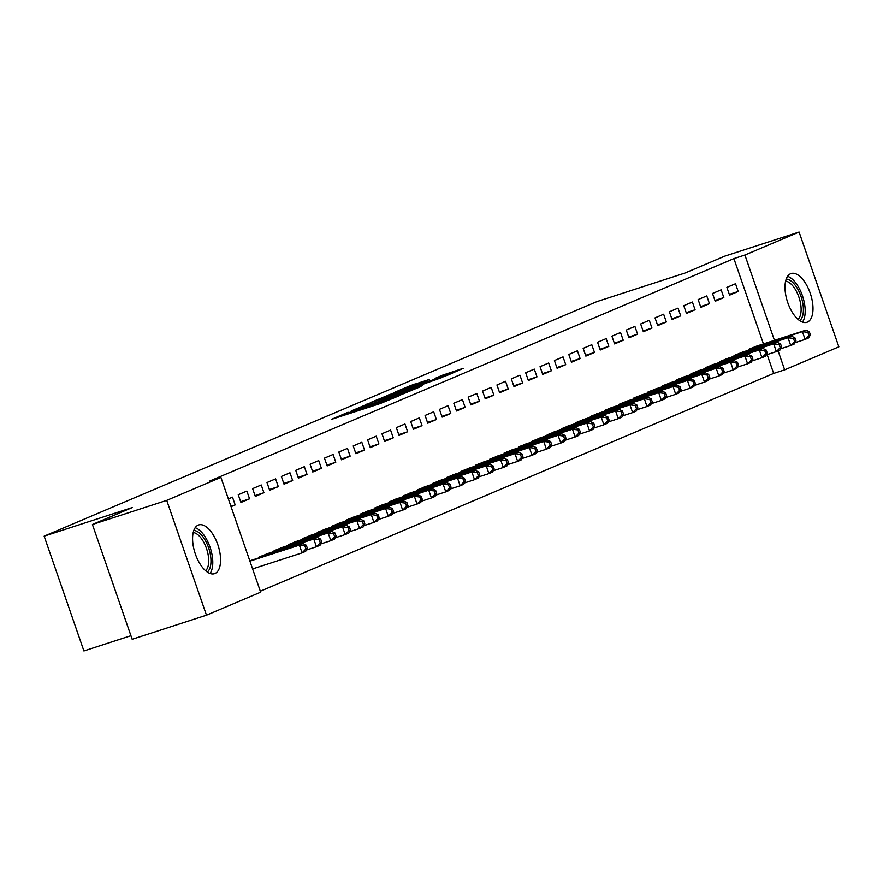 <?xml version="1.0" encoding="UTF-8"?>
<svg xmlns="http://www.w3.org/2000/svg" width="883" height="883" viewBox="0 0 883 883"><rect width="100%" height="100%" fill="white"/><g stroke="black" fill="none" stroke-linecap="round" stroke-linejoin="round"><path stroke-width="1.32" d="M348.09 412.24L331.522 419.359L380.143 403.586L399.491 395.628L351.191 411.986L345.948 413.443L348.09 412.24M807.382 322.118A25.629 12.141 -108 0 1 806.907 322.295A25.629 12.141 -108 0 1 787.614 302.174A25.629 12.141 -108 0 1 790.616 273.719A25.629 12.141 -108 0 1 791.091 273.542A25.629 12.141 -108 0 1 810.384 293.664A25.629 12.141 -108 0 1 807.382 322.118M214.955 573.509A25.629 12.141 -108 0 1 214.481 573.685A25.629 12.141 -108 0 1 195.198 553.553A25.629 12.141 -108 0 1 198.2 525.109A25.629 12.141 -108 0 1 198.675 524.932A25.629 12.141 -108 0 1 217.958 545.054A25.629 12.141 -108 0 1 214.955 573.509M429.469 379.425L410.429 385.606L393.432 392.847L447.813 375.143L463.167 368.354L442.571 375.176L435.109 378.377L449.292 374.05L437.372 378.476L400.97 390.076L429.469 379.425M763.453 343.94L733.905 258.609L209.9 480.959L220.905 477.394L260.662 592.184L206.479 615.186L166.721 500.385L220.905 477.394M733.905 258.609L744.91 255.032L799.093 232.041L838.85 346.842L784.667 369.834L778.1 350.871M206.479 615.186L132.163 639.281L92.417 524.491L132.218 507.593L44.15 536.158L596.897 301.611L684.976 273.046L724.788 256.147L799.093 232.041M92.417 524.491L166.721 500.385M370.661 402.747L351.202 411.003L399.822 395.231L420.926 386.511L370.661 402.747L370.97 403.641M371.842 401.975L392.604 393.432L442.869 377.207L407.449 389.756L402.383 391.942L422.571 385.661L371.875 402.074M44.15 536.158L83.907 650.959L130.927 635.705M723.828 297.582L721.146 289.823L712.515 293.487L715.208 301.235L723.828 297.582L714.932 300.463M742.713 352.096L734.005 355.529L734.27 356.279M695.087 309.778L692.393 302.019L683.773 305.684L686.466 313.432L695.087 309.778L686.19 312.659M713.961 364.304L705.263 367.736L705.517 368.476M666.345 321.975L663.652 314.216L655.031 317.88L657.714 325.628L666.345 321.975L657.449 324.856M685.219 376.5L676.521 379.933L676.775 380.672M637.592 334.171L634.91 326.412L626.29 330.076L628.972 337.825L637.592 334.171L628.707 337.052M656.477 388.697L647.78 392.129L648.034 392.869M608.851 346.368L606.168 338.608L597.548 342.273L600.23 350.032L608.851 346.368L599.965 349.249M627.736 400.893L619.027 404.326L619.292 405.065M580.109 358.564L577.427 350.805L568.795 354.469L571.489 362.229L580.109 358.564L571.213 361.445M598.983 413.089L590.285 416.522L590.539 417.262M551.367 370.761L548.674 363.001L540.054 366.666L542.736 374.425L551.367 370.761L542.471 373.641M570.241 425.286L561.544 428.719L561.798 429.458M522.615 382.957L519.932 375.198L511.312 378.862L513.994 386.622L522.615 382.957L513.729 385.849M541.5 437.482L532.802 440.915L533.056 441.655M493.873 395.154L491.191 387.405L482.571 391.059L485.253 398.818L493.873 395.154L484.988 398.045M512.758 449.679L504.05 453.111L504.314 453.851M465.131 407.35L462.449 399.602L453.818 403.255L456.511 411.014L465.131 407.35L456.235 410.242M484.005 461.875L475.308 465.308L475.562 466.047M436.39 419.546L433.696 411.798L425.076 415.451L427.758 423.211L436.39 419.546L427.493 422.438M455.264 474.072L446.566 477.504L446.82 478.244M407.637 431.754L404.955 423.995L396.335 427.648L399.017 435.407L407.637 431.754L398.752 434.635M426.522 486.268L417.825 489.701L418.078 490.451M378.895 443.95L376.213 436.191L367.593 439.844L370.275 447.604L378.895 443.95L370.01 446.831M397.78 498.465L389.072 501.897L389.337 502.648M350.154 456.147L347.472 448.387L338.84 452.041L341.533 459.8L350.154 456.147L341.257 459.028M369.039 510.661L360.33 514.094L360.584 514.844M321.412 468.343L318.719 460.584L310.099 464.248L312.781 471.997L321.412 468.343L312.516 471.224M340.286 522.857L331.589 526.29L331.842 527.041M292.67 480.54L289.977 472.78L281.357 476.445L284.039 484.193L292.67 480.54L283.774 483.42M311.544 535.054L302.847 538.498L303.101 539.237M263.918 492.736L261.236 484.977L252.615 488.641L255.297 496.389L263.918 492.736L255.032 495.617M282.803 547.261L274.094 550.694L274.359 551.433M228.366 498.928L232.494 497.173L235.176 504.933L230.927 506.312M231.048 506.687L235.176 504.933M249.856 560.981L254.061 559.458M260.33 591.224L773.663 373.41L767.15 354.602M268.432 553.354L259.723 556.787L259.988 557.526M249.547 498.829L246.865 491.08L238.244 494.734L240.927 502.493L249.547 498.829L240.662 501.721M297.174 541.158L288.476 544.59L288.73 545.33M278.288 486.632L275.606 478.884L266.986 482.537L269.668 490.297L278.288 486.632L269.403 489.524M325.915 528.961L317.218 532.394L317.472 533.133M307.041 474.436L304.348 466.688L295.728 470.341L298.41 478.1L307.041 474.436L298.145 477.328M354.657 516.765L345.959 520.197L346.213 520.937M335.783 462.239L333.101 454.48L324.469 458.145L327.163 465.904L335.783 462.239L326.887 465.12M383.41 504.568L374.701 508.001L374.966 508.74M364.524 450.043L361.842 442.284L353.222 445.948L355.904 453.707L364.524 450.043L355.639 452.924M412.151 492.372L403.454 495.805L403.708 496.544M393.266 437.847L390.584 430.087L381.964 433.752L384.646 441.511L393.266 437.847L384.381 440.727M440.893 480.175L432.195 483.608L432.449 484.348M422.019 425.65L419.326 417.891L410.705 421.555L413.387 429.315L422.019 425.65L413.123 428.531M469.635 467.979L460.937 471.412L461.191 472.151M450.76 413.454L448.067 405.694L439.447 409.359L442.14 417.107L450.76 413.454L441.864 416.334M498.387 455.783L489.679 459.215L489.944 459.955M479.502 401.257L476.82 393.498L468.189 397.162L470.882 404.911L479.502 401.257L470.606 404.138M527.129 443.575L518.42 447.008L518.685 447.758M508.244 389.061L505.562 381.301L496.941 384.966L499.623 392.714L508.244 389.061L499.359 391.942M555.871 431.379L547.173 434.811L547.427 435.562M536.996 376.864L534.303 369.105L525.683 372.758L528.365 380.518L536.996 376.864L528.1 379.745M584.612 419.182L575.915 422.615L576.169 423.365M565.738 364.668L563.045 356.909L554.425 360.562L557.118 368.321L565.738 364.668L556.842 367.549M613.365 406.986L604.656 410.418L604.91 411.169M594.48 352.472L591.798 344.712L583.166 348.366L585.859 356.125L594.48 352.472L585.584 355.352M642.107 394.789L633.398 398.222L633.663 398.973M623.221 340.264L620.539 332.516L611.919 336.169L614.601 343.929L623.221 340.264L614.336 343.156M670.848 382.593L662.151 386.026L662.405 386.765M651.963 328.068L649.281 320.319L640.661 323.973L643.343 331.732L651.963 328.068L643.078 330.959M699.59 370.396L690.892 373.829L691.146 374.569M680.716 315.871L678.023 308.123L669.402 311.776L672.084 319.536L680.716 315.871L671.82 318.763M728.332 358.2L719.634 361.633L719.888 362.372M709.457 303.675L706.775 295.926L698.144 299.58L700.837 307.339L709.457 303.675L700.561 306.567M757.084 346.004L748.376 349.436L748.641 350.176M738.199 291.478L735.517 283.719L726.897 287.383L729.579 295.143L738.199 291.478L729.314 294.359M774.457 340.363L744.91 255.032M773.663 373.41L784.667 369.834M355.242 409.392L404.856 392.88L355.242 409.392M391.103 394.922L379.171 399.337L383.553 398.123L404.017 390.805L391.103 394.922M307.361 548.31L306.291 545.208L304.856 545.815L305.926 548.917L307.361 548.31L305.673 551.345L302.074 552.868L299.392 545.109L302.99 543.586L251.655 560.219M252.604 568.917L302.074 552.868L305.926 548.917M249.911 561.158L299.392 545.109L304.856 545.815M302.99 543.586L306.291 545.208M321.743 542.217L320.661 539.105L319.227 539.723L320.297 542.824L321.743 542.217L320.043 545.241L316.456 546.765L313.763 539.005L317.361 537.482L266.026 554.116M306.412 550.021L316.456 546.765L320.297 542.824M262.052 555.804L313.763 539.005L319.227 539.723M317.361 537.482L320.661 539.105M336.114 536.113L335.032 533.012L333.597 533.619L334.668 536.721L336.114 536.113L334.414 539.149L330.827 540.672L328.134 532.913L331.732 531.389L280.397 548.023M320.783 543.928L330.827 540.672L334.668 536.721M276.423 549.701L328.134 532.913L333.597 533.619M331.732 531.389L335.032 533.012M193.807 530.462A22.174 10.508 -108 0 1 210.894 558.707A22.174 10.508 -108 0 1 207.295 572.052M205.607 570.738A20.53 9.724 72 0 0 208.631 558.641A20.53 9.724 72 0 0 193.211 532.515M210.044 573.486A25.464 12.064 72 0 0 212.682 559.734A25.464 12.064 72 0 0 195.187 527.692M786.223 279.083A22.174 10.508 -108 0 1 803.32 307.328A22.174 10.508 -108 0 1 799.711 320.672M798.022 319.359A20.53 9.724 72 0 0 801.047 307.262A20.53 9.724 72 0 0 785.627 281.136M802.459 322.107A25.464 12.064 72 0 0 805.097 308.355A25.464 12.064 72 0 0 787.603 276.313M350.485 530.01L349.403 526.908L347.968 527.526L349.05 530.628L350.485 530.01L348.785 533.045L345.198 534.568L342.505 526.809L346.103 525.286L294.767 541.919M335.154 537.824L345.198 534.568L349.05 530.628M290.794 543.608L342.505 526.809L347.968 527.526M346.103 525.286L349.403 526.908M364.856 523.917L363.785 520.815L362.339 521.423L363.421 524.524L364.856 523.917L363.156 526.941L359.569 528.476L356.887 520.716L360.474 519.193L309.138 535.815M349.525 531.732L359.569 528.476L363.421 524.524M305.165 537.504L356.887 520.716L362.339 521.423M360.474 519.193L363.785 520.815M379.226 517.813L378.156 514.712L376.71 515.33L377.792 518.431L379.226 517.813L377.538 520.849L373.939 522.372L371.257 514.612L374.845 513.089L323.509 529.723M363.895 525.628L373.939 522.372L377.792 518.431M319.547 531.411L371.257 514.612L376.71 515.33M374.845 513.089L378.156 514.712M393.597 511.721L392.527 508.619L391.092 509.226L392.162 512.328L393.597 511.721L391.909 514.745L388.31 516.279L385.628 508.52L389.215 506.997L337.88 523.619M378.266 519.535L388.31 516.279L392.162 512.328M333.917 525.308L385.628 508.52L391.092 509.226M389.215 506.997L392.527 508.619M407.968 505.617L406.897 502.515L405.463 503.122L406.533 506.235L407.968 505.617L406.279 508.652L402.681 510.175L399.999 502.416L403.586 500.893L352.262 517.526M392.637 513.431L402.681 510.175L406.533 506.235M348.288 519.204L399.999 502.416L405.463 503.122M403.586 500.893L406.897 502.515M422.339 499.524L421.268 496.423L419.833 497.03L420.904 500.131L422.339 499.524L420.65 502.548L417.052 504.072L414.37 496.323L417.968 494.8L366.633 511.423M407.008 507.339L417.052 504.072L420.904 500.131M362.659 513.111L414.37 496.323L419.833 497.03M417.968 494.8L421.268 496.423M436.721 493.42L435.639 490.319L434.204 490.926L435.275 494.039L436.721 493.42L435.021 496.456L431.423 497.979L428.741 490.22L432.339 488.696L381.003 505.33M421.39 501.235L431.423 497.979L435.275 494.039M377.03 507.008L428.741 490.22L434.204 490.926M432.339 488.696L435.639 490.319M451.092 487.328L450.01 484.226L448.575 484.833L449.646 487.935L451.092 487.328L449.392 490.352L445.805 491.875L443.111 484.127L446.71 482.593L395.374 499.226M435.761 495.131L445.805 491.875L449.646 487.935M391.401 500.915L443.111 484.127L448.575 484.833M446.71 482.593L450.01 484.226M465.462 481.224L464.381 478.122L462.946 478.729L464.028 481.831L465.462 481.224L463.763 484.259L460.175 485.782L457.482 478.023L461.081 476.5L409.745 493.133M450.131 489.039L460.175 485.782L464.028 481.831M405.772 494.811L457.482 478.023L462.946 478.729M461.081 476.5L464.381 478.122M479.833 475.131L478.763 472.03L477.317 472.637L478.398 475.738L479.833 475.131L478.133 478.156L474.546 479.679L471.853 471.93L475.451 470.396L424.116 487.03M464.502 482.935L474.546 479.679L478.398 475.738M420.142 488.718L471.853 471.93L477.317 472.637M475.451 470.396L478.763 472.03M494.204 469.028L493.133 465.926L491.688 466.533L492.769 469.635L494.204 469.028L492.504 472.063L488.917 473.586L486.235 465.827L489.822 464.303L438.487 480.937M478.873 476.842L488.917 473.586L492.769 469.635M434.524 482.615L486.235 465.827L491.688 466.533M489.822 464.303L493.133 465.926M508.575 462.935L507.504 459.822L506.069 460.44L507.14 463.542L508.575 462.935L506.886 465.959L503.288 467.482L500.606 459.723L504.193 458.2L452.858 474.833M493.244 470.738L503.288 467.482L507.14 463.542M448.895 476.522L500.606 459.723L506.069 460.44M504.193 458.2L507.504 459.822M522.946 456.831L521.875 453.73L520.44 454.337L521.511 457.438L522.946 456.831L521.257 459.866L517.659 461.39L514.977 453.63L518.564 452.107L467.228 468.741M507.615 464.646L517.659 461.39L521.511 457.438M463.266 470.418L514.977 453.63L520.44 454.337M518.564 452.107L521.875 453.73M537.317 450.738L536.246 447.626L534.811 448.244L535.882 451.345L537.317 450.738L535.628 453.763L532.03 455.286L529.347 447.526L532.935 446.003L481.61 462.637M521.985 458.542L532.03 455.286L535.882 451.345M477.637 464.326L529.347 447.526L534.811 448.244M532.935 446.003L536.246 447.626M551.687 444.635L550.617 441.533L549.182 442.14L550.252 445.242L551.687 444.635L549.999 447.659L546.4 449.193L543.718 441.434L547.317 439.911L495.981 456.533M536.367 452.449L546.4 449.193L550.252 445.242M492.008 458.222L543.718 441.434L549.182 442.14M547.317 439.911L550.617 441.533M566.069 438.531L564.988 435.429L563.553 436.047L564.623 439.149L566.069 438.531L564.369 441.566L560.782 443.089L558.089 435.33L561.687 433.807L510.352 450.44M550.738 446.345L560.782 443.089L564.623 439.149M506.378 452.129L558.089 435.33L563.553 436.047M561.687 433.807L564.988 435.429M580.44 432.438L579.358 429.337L577.923 429.944L578.994 433.045L580.44 432.438L578.74 435.462L575.153 436.997L572.46 429.237L576.058 427.714L524.723 444.337M565.109 440.253L575.153 436.997L578.994 433.045M520.749 446.025L572.46 429.237L577.923 429.944M576.058 427.714L579.358 429.337M594.811 426.334L593.729 423.233L592.294 423.851L593.376 426.953L594.811 426.334L593.111 429.37L589.524 430.893L586.831 423.134L590.429 421.61L539.094 438.244M579.48 434.149L589.524 430.893L593.376 426.953M535.12 439.933L586.831 423.134L592.294 423.851M590.429 421.61L593.729 423.233M609.182 420.242L608.111 417.14L606.665 417.747L607.747 420.849L609.182 420.242L607.482 423.266L603.895 424.789L601.213 417.041L604.8 415.518L553.464 432.14M593.851 428.056L603.895 424.789L607.747 420.849M549.491 433.829L601.213 417.041L606.665 417.747M604.8 415.518L608.111 417.14M623.553 414.138L622.482 411.036L621.036 411.644L622.118 414.756L623.553 414.138L621.864 417.173L618.266 418.697L615.583 410.937L619.171 409.414L567.835 426.048M608.221 421.953L618.266 418.697L622.118 414.756M563.873 427.725L615.583 410.937L621.036 411.644M619.171 409.414L622.482 411.036M637.923 408.045L636.853 404.944L635.418 405.551L636.488 408.652L637.923 408.045L636.235 411.07L632.636 412.593L629.954 404.844L633.541 403.321L582.206 419.944M622.592 415.86L632.636 412.593L636.488 408.652M578.244 421.632L629.954 404.844L635.418 405.551M633.541 403.321L636.853 404.944M652.294 401.942L651.224 398.84L649.789 399.447L650.859 402.549L652.294 401.942L650.605 404.977L647.007 406.5L644.325 398.741L647.912 397.218L596.588 413.851M636.963 409.756L647.007 406.5L650.859 402.549M592.614 415.529L644.325 398.741L649.789 399.447M647.912 397.218L651.224 398.84M666.665 395.849L665.594 392.747L664.159 393.354L665.23 396.456L666.665 395.849L664.976 398.873L661.378 400.396L658.696 392.648L662.294 391.114L610.959 407.747M651.334 403.652L661.378 400.396L665.23 396.456M606.985 409.436L658.696 392.648L664.159 393.354M662.294 391.114L665.594 392.747M681.047 389.745L679.965 386.644L678.53 387.251L679.601 390.352L681.047 389.745L679.347 392.78L675.749 394.304L673.067 386.544L676.665 385.021L625.33 401.655M665.716 397.56L675.749 394.304L679.601 390.352M621.356 403.332L673.067 386.544L678.53 387.251M676.665 385.021L679.965 386.644M695.418 383.652L694.336 380.551L692.901 381.158L693.972 384.26L695.418 383.652L693.718 386.677L690.131 388.2L687.438 380.452L691.036 378.917L639.7 395.551M680.087 391.456L690.131 388.2L693.972 384.26M635.727 397.24L687.438 380.452L692.901 381.158M691.036 378.917L694.336 380.551M709.789 377.549L708.707 374.447L707.272 375.054L708.354 378.156L709.789 377.549L708.089 380.584L704.502 382.107L701.808 374.348L705.407 372.825L654.071 389.458M694.457 385.363L704.502 382.107L708.354 378.156M650.098 391.136L701.808 374.348L707.272 375.054M705.407 372.825L708.707 374.447M724.159 371.456L723.089 368.343L721.643 368.962L722.724 372.063L724.159 371.456L722.46 374.48L718.872 376.003L716.179 368.244L719.777 366.721L668.442 383.354M708.828 379.26L718.872 376.003L722.724 372.063M664.469 385.043L716.179 368.244L721.643 368.962M719.777 366.721L723.089 368.343M738.53 365.352L737.46 362.251L736.014 362.858L737.095 365.959L738.53 365.352L736.83 368.388L733.243 369.911L730.561 362.151L734.148 360.628L682.813 377.262M723.199 373.167L733.243 369.911L737.095 365.959M678.85 378.939L730.561 362.151L736.014 362.858M734.148 360.628L737.46 362.251M752.901 359.249L751.83 356.147L750.395 356.765L751.466 359.867L752.901 359.249L751.212 362.284L747.614 363.807L744.932 356.048L748.519 354.524L697.184 371.158M737.57 367.063L747.614 363.807L751.466 359.867M693.221 372.847L744.932 356.048L750.395 356.765M748.519 354.524L751.83 356.147M767.272 353.156L766.201 350.054L764.766 350.661L765.837 353.763L767.272 353.156L765.583 356.18L761.985 357.714L759.303 349.955L762.89 348.432L711.555 365.054M751.941 360.97L761.985 357.714L765.837 353.763M707.592 366.743L759.303 349.955L764.766 350.661M762.89 348.432L766.201 350.054M781.643 347.052L780.572 343.951L779.137 344.569L780.208 347.67L781.643 347.052L779.954 350.087L776.356 351.611L773.674 343.851L777.261 342.328L725.936 358.962M766.312 354.867L776.356 351.611L780.208 347.67M721.963 360.65L773.674 343.851L779.137 344.569M777.261 342.328L780.572 343.951M796.013 340.959L794.943 337.858L793.508 338.465L794.579 341.566L796.013 340.959L794.325 343.984L790.726 345.518L788.044 337.759L791.643 336.235L740.307 352.858M780.693 348.774L790.726 345.518L794.579 341.566M736.334 354.547L788.044 337.759L793.508 338.465M791.643 336.235L794.943 337.858M810.395 334.856L809.314 331.754L807.879 332.361L808.949 335.474L810.395 334.856L808.696 337.891L805.108 339.414L802.415 331.655L806.013 330.132L754.678 346.765M795.064 342.67L805.108 339.414L808.949 335.474M750.705 348.443L802.415 331.655L807.879 332.361M806.013 330.132L809.314 331.754M345.728 414.745L345.22 413.277M370.849 406.599L370.341 405.12M351.5 412.88L351.191 411.986M355.551 411.555L355.242 410.661M368.851 407.251L368.399 405.948M376.622 404.723L376.313 403.829M380.672 403.41L380.363 402.516M366.831 405.021L366.555 404.215M388.763 395.694L388.487 394.911M392.913 394.326L392.604 393.432M442.847 375.937L442.571 375.176M447.008 374.613L446.688 373.697M410.694 386.379L410.429 385.606M414.844 385.021L414.535 384.127M262.869 556.599L262.538 555.639M264.006 556.224L263.675 555.252M277.251 550.495L276.909 549.535M278.377 550.131L278.046 549.16M291.622 544.392L291.291 543.431M292.759 544.027L292.416 543.056M305.993 538.299L305.661 537.339M307.129 537.935L306.787 536.963M320.363 532.195L320.032 531.235M321.5 531.831L321.158 530.86M334.734 526.102L334.403 525.142M335.871 525.738L335.529 524.767M349.105 519.999L348.774 519.038M350.242 519.634L349.911 518.663M363.476 513.906L363.145 512.946M364.613 513.531L364.282 512.57M377.847 507.802L377.516 506.842M378.984 507.438L378.652 506.467M392.229 501.71L391.886 500.749M393.354 501.334L393.023 500.374M406.599 495.606L406.268 494.646M407.725 495.242L407.394 494.27M420.97 489.513L420.639 488.553M422.107 489.138L421.765 488.167M435.341 483.409L435.01 482.449M436.478 483.045L436.136 482.074M449.712 477.317L449.381 476.356M450.849 476.941L450.507 475.97M464.083 471.213L463.752 470.253M465.22 470.849L464.888 469.877M478.454 465.109L478.122 464.16M479.59 464.745L479.259 463.774M492.824 459.017L492.493 458.056M493.961 458.652L493.63 457.681M507.195 452.913L506.864 451.953M508.332 452.549L508.001 451.577M521.577 446.82L521.235 445.86M522.703 446.456L522.372 445.485M535.948 440.716L535.617 439.756M537.085 440.352L536.743 439.381M550.319 434.624L549.988 433.663M551.456 434.248L551.113 433.288M564.69 428.52L564.358 427.56M565.826 428.156L565.484 427.184M579.06 422.427L578.729 421.467M580.197 422.052L579.855 421.092M593.431 416.323L593.1 415.363M594.568 415.959L594.237 414.988M607.802 410.231L607.471 409.271M608.939 409.855L608.608 408.895M622.173 404.127L621.842 403.167M623.31 403.763L622.979 402.791M636.555 398.034L636.213 397.074M637.681 397.659L637.349 396.688M650.926 391.931L650.594 390.97M652.051 391.566L651.72 390.595M665.296 385.838L664.965 384.878M666.433 385.463L666.091 384.491M679.667 379.734L679.336 378.774M680.804 379.37L680.462 378.399M694.038 373.63L693.707 372.681M695.175 373.266L694.833 372.295M708.409 367.538L708.078 366.577M709.546 367.173L709.215 366.202M722.78 361.434L722.449 360.474M723.917 361.07L723.585 360.098M737.15 355.341L736.819 354.381M738.287 354.977L737.956 354.006M751.521 349.238L751.19 348.277M752.658 348.873L752.327 347.902M346.335 414.546L345.948 413.443M371.456 406.401L371.081 405.297"/></g></svg>
